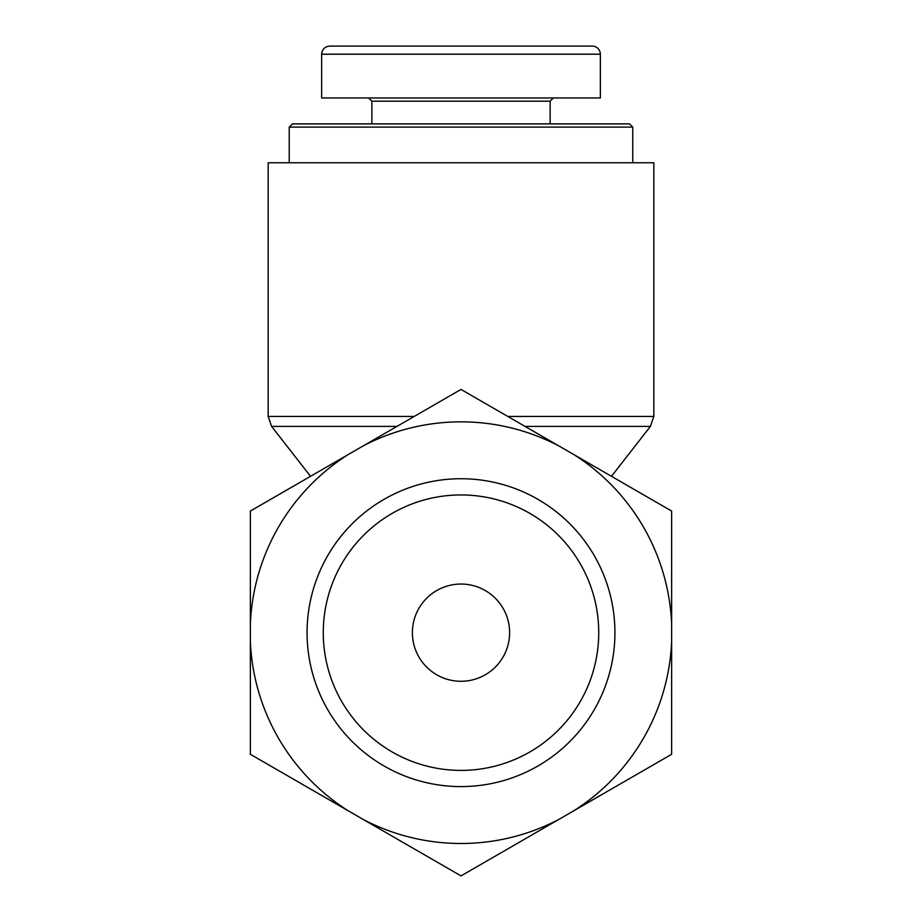 <?xml version="1.0" encoding="UTF-8"?>
<svg xmlns="http://www.w3.org/2000/svg" width="922" height="922" viewBox="0 0 922 922"><rect width="100%" height="100%" fill="white"/><g stroke="black" fill="none" stroke-linecap="round" stroke-linejoin="round"><path stroke-width="1.38" d="M632.757 127.121L629.519 123.882L292.481 123.882L289.243 127.121L632.757 127.121L632.757 162.768M321.651 54.202L321.651 97.951L600.349 97.951L600.349 54.202A8.102 8.102 0 0 0 592.247 46.1L329.696 46.1C324.798 46.607 322.101 49.304 321.628 54.202L600.28 54.202M544.072 46.1L580.998 46.1M390.098 46.1L537.157 46.1M386.906 46.1L339.492 46.1M387.136 46.1L389.868 46.1M371.877 123.882L371.877 101.19L550.123 101.19L553.361 97.951M550.123 123.882L550.123 101.19M507.792 416.444L653.825 416.444L653.825 162.768L268.175 162.768L268.175 416.444L414.209 416.444M614.928 632.665A153.928 153.928 0 0 0 384.036 499.355A153.928 153.928 0 0 0 384.036 765.975A153.928 153.928 0 0 0 614.928 632.665M598.735 632.665A137.735 137.735 0 0 1 392.138 751.949A137.735 137.735 0 0 1 392.138 513.393A137.735 137.735 0 0 1 598.735 632.665M363.222 819.451A210.827 210.827 0 0 0 558.778 819.451L461 875.9L250.358 754.288L250.358 511.053L461 389.43L671.642 511.053L671.642 754.288L558.778 819.451M573.864 810.738A210.827 210.827 0 0 0 671.642 641.378M671.642 623.964A210.827 210.827 0 0 0 573.864 454.592M558.778 445.891A210.827 210.827 0 0 0 363.222 445.891M348.136 454.592A210.827 210.827 0 0 0 250.358 623.964M250.358 641.378A210.827 210.827 0 0 0 348.136 810.738M509.612 632.665A48.612 48.612 0 0 1 436.694 674.766A48.612 48.612 0 0 1 436.694 590.564A48.612 48.612 0 0 1 509.612 632.665M611.47 476.317L650.39 426.413L525.056 426.413M396.944 426.413L271.61 426.413L268.175 416.444M289.243 127.121L289.243 162.768M371.877 101.19L368.639 97.951M653.825 416.444L650.39 426.413M310.53 476.317L271.61 426.413"/></g></svg>
